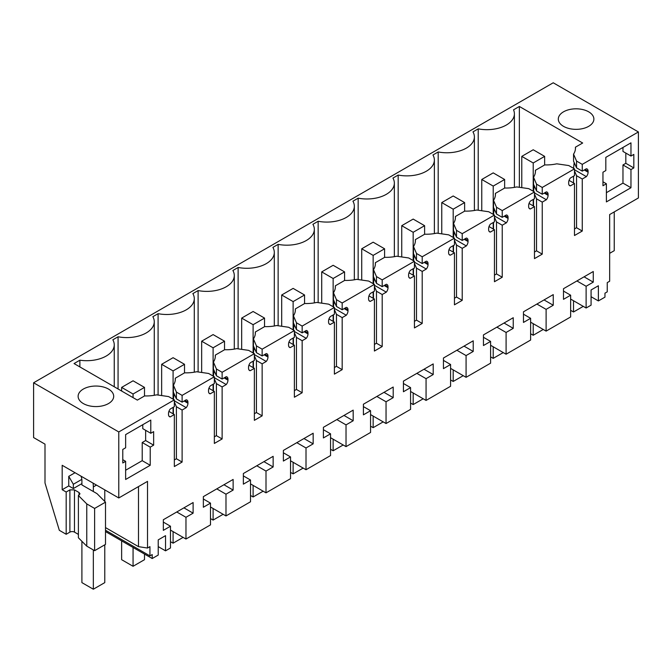 <?xml version="1.0" encoding="UTF-8"?>
<svg xmlns="http://www.w3.org/2000/svg" width="672" height="672" viewBox="0 0 672 672"><rect width="100%" height="100%" fill="white"/><g stroke="black" fill="none" stroke-linecap="round" stroke-linejoin="round"><path stroke-width="1.01" d="M174.342 459.942L176.4 458.758L182.112 462.059L174.342 466.544L174.342 414.532L170.226 416.909A4.847 2.797 -60 0 1 169.512 416.682A4.847 2.797 -60 0 1 168.504 414.464L168.504 413.448A4.847 2.797 -60 0 1 170.226 409.03L174.342 406.652L174.342 399.874L118.776 431.953L118.776 497.969L62.185 465.293L62.185 489.712L66.184 492.022L66.184 534.274L59.321 530.309L44.999 482.992L44.999 444.15L33.6 437.564L33.6 382.78L553.224 82.782L638.4 131.956L638.4 197.963L609.664 214.553L609.664 281.224L607.244 282.618L607.244 291.858L604.96 293.177L604.96 297.142L598.382 300.938L598.382 285.751L591.074 289.976L591.074 305.155L586.118 308.011L570.637 299.074M586.118 308.011L586.118 286.264L593.267 282.139L593.267 271.513L563.489 288.708L563.489 299.334L570.637 295.201L570.637 316.957L546.109 331.12L546.109 309.364L553.249 305.239L553.249 294.613L523.471 311.808L523.471 322.434L530.62 318.31L523.471 314.185M638.4 131.956L582.263 164.363L576.551 161.062L573.544 154.132A29.106 16.8 180 0 0 575.467 148.126A29.106 16.8 180 0 0 575.425 147.193L582.666 143.01L519.364 106.462L513.526 109.83A27.485 15.868 180 0 1 514.399 113.803A27.485 15.868 180 0 1 478.212 128.856L472.97 131.88A27.485 15.868 180 0 1 474.382 136.903A27.485 15.868 180 0 1 438.194 151.956L438.194 233.335M584.245 169.991L588.092 172.217L588.092 171.2A4.847 2.797 -60 0 0 587.093 168.983A4.847 2.797 -60 0 0 586.379 168.764L582.263 171.133L582.263 164.363M588.092 172.217A4.847 2.797 -60 0 1 586.379 176.635L582.263 179.012L576.551 175.711L574.493 170.965M574.493 228.917L576.551 227.732L582.263 231.034L582.263 179.012M582.263 231.034L574.493 235.519L574.493 183.506L569.05 180.365M569.117 185.153L570.377 185.884L574.493 183.506M570.377 185.884A4.847 2.797 -60 0 1 569.663 185.657A4.847 2.797 -60 0 1 568.663 183.439L568.663 182.423A4.847 2.797 -60 0 1 570.377 178.004L574.493 175.627L574.493 168.848L542.245 187.463L536.533 184.162L533.534 177.232A29.106 16.8 180 0 0 535.45 171.226A29.106 16.8 180 0 0 535.408 170.293L535.408 172.166M544.228 193.099L548.083 195.317L548.083 194.3A4.847 2.797 -60 0 0 547.075 192.083A4.847 2.797 -60 0 0 546.361 191.864L542.245 194.242L542.245 187.463M548.083 195.317A4.847 2.797 -60 0 1 546.361 199.744L542.245 202.121L536.533 198.82L536.533 250.832L542.245 254.134L542.245 202.121M542.245 254.134L534.475 258.619L534.475 206.606L529.032 203.465M529.108 208.261L530.359 208.984L534.475 206.606M530.359 208.984A4.847 2.797 -60 0 1 529.645 208.765A4.847 2.797 -60 0 1 528.646 206.539L528.646 205.523A4.847 2.797 -60 0 1 530.359 201.104L534.475 198.727L534.475 191.957L502.236 210.571L496.516 207.27L493.517 200.34A29.106 16.8 180 0 0 495.44 194.334A29.106 16.8 180 0 0 495.39 193.393L495.39 195.266M504.21 216.199L508.066 218.425L508.066 217.409A4.847 2.797 -60 0 0 507.058 215.183A4.847 2.797 -60 0 0 506.352 214.964L502.236 217.342L502.236 210.571M508.066 218.425A4.847 2.797 -60 0 1 506.352 222.844L502.236 225.221L496.516 221.92L496.516 273.932L502.236 277.234L502.236 225.221M502.236 277.234L494.458 281.728L494.458 229.706L489.023 226.565M489.09 231.361L490.342 232.084L494.458 229.706M490.342 232.084A4.847 2.797 -60 0 1 489.636 231.865A4.847 2.797 -60 0 1 488.628 229.648L488.628 228.631A4.847 2.797 -60 0 1 490.342 224.204L494.458 221.827L494.458 215.057L462.218 233.671L456.506 230.37L453.499 223.44A29.106 16.8 180 0 0 455.423 217.434A29.106 16.8 180 0 0 455.381 216.502L455.381 218.366M464.201 239.299L468.048 241.525L468.048 240.509A4.847 2.797 -60 0 0 467.048 238.291A4.847 2.797 -60 0 0 466.334 238.064L462.218 240.442L462.218 233.671M468.048 241.525A4.847 2.797 -60 0 1 466.334 245.944L462.218 248.321L456.506 245.02L456.506 297.041L462.218 300.342L462.218 248.321M462.218 300.342L454.448 304.828L454.448 252.815L449.005 249.673M449.072 254.461L450.332 255.184L454.448 252.815M450.332 255.184A4.847 2.797 -60 0 1 449.618 254.965A4.847 2.797 -60 0 1 448.61 252.748L448.61 251.731A4.847 2.797 -60 0 1 450.332 247.313L454.448 244.936L454.448 238.157L422.201 256.771L416.489 253.47L413.49 246.54A29.106 16.8 180 0 0 415.405 240.534A29.106 16.8 180 0 0 415.363 239.602L415.363 241.475M424.183 262.408L428.039 264.625L428.039 263.609A4.847 2.797 -60 0 0 427.031 261.391A4.847 2.797 -60 0 0 426.317 261.173L422.201 263.55L422.201 256.771M428.039 264.625A4.847 2.797 -60 0 1 426.317 269.052L422.201 271.421L416.489 268.128L416.489 320.141L422.201 323.442L422.201 271.421M422.201 323.442L414.431 327.928L414.431 275.915L408.988 272.773M409.055 277.561L410.315 278.292L414.431 275.915M410.315 278.292A4.847 2.797 -60 0 1 409.601 278.074A4.847 2.797 -60 0 1 408.601 275.848L408.601 274.831A4.847 2.797 -60 0 1 410.315 270.413L414.431 268.036L414.431 261.265L382.192 279.88L376.471 276.578L373.472 269.64A29.106 16.8 180 0 0 375.396 263.642A29.106 16.8 180 0 0 375.346 262.702L375.346 264.575M384.166 285.508L388.021 287.734L388.021 286.717A4.847 2.797 -60 0 0 387.013 284.491A4.847 2.797 -60 0 0 386.308 284.273L382.192 286.65L382.192 279.88M388.021 287.734A4.847 2.797 -60 0 1 386.308 292.152L382.192 294.529L376.471 291.228L376.471 343.241L382.192 346.542L382.192 294.529M382.192 346.542L374.413 351.036L374.413 299.015L368.97 295.873M369.046 300.67L370.297 301.392L374.413 299.015M370.297 301.392A4.847 2.797 -60 0 1 369.592 301.174A4.847 2.797 -60 0 1 368.584 298.956L368.584 297.931A4.847 2.797 -60 0 1 370.297 293.513L374.413 291.136L374.413 284.365L342.174 302.98L336.454 299.678L333.455 292.748A29.106 16.8 180 0 0 335.378 286.742A29.106 16.8 180 0 0 335.336 285.81L335.336 287.675M344.156 308.608L348.004 310.834L348.004 309.817A4.847 2.797 -60 0 0 347.004 307.591A4.847 2.797 -60 0 0 346.29 307.373L342.174 309.75L342.174 302.98M348.004 310.834A4.847 2.797 -60 0 1 346.29 315.252L342.174 317.629L336.454 314.328L336.454 366.349L342.174 369.65L342.174 317.629M342.174 369.65L334.396 374.136L334.396 322.115L328.961 318.973M329.028 323.77L330.28 324.492L334.396 322.115M330.28 324.492A4.847 2.797 -60 0 1 329.574 324.274A4.847 2.797 -60 0 1 328.566 322.056L328.566 321.04A4.847 2.797 -60 0 1 330.28 316.621L334.396 314.244L334.396 307.465L302.156 326.08L296.444 322.778L293.437 315.848A29.106 16.8 180 0 0 295.361 309.842A29.106 16.8 180 0 0 295.319 308.91L295.319 310.775M304.139 331.716L307.986 333.934L307.986 332.917A4.847 2.797 -60 0 0 306.986 330.7A4.847 2.797 -60 0 0 306.272 330.481L302.156 332.858L302.156 326.08M307.986 333.934A4.847 2.797 -60 0 1 306.272 338.352L302.156 340.729L296.444 337.428L296.444 389.449L302.156 392.75L302.156 340.729M302.156 392.75L294.386 397.236L294.386 345.223L288.943 342.082M289.01 346.87L290.27 347.6L294.386 345.223M290.27 347.6A4.847 2.797 -60 0 1 289.556 347.382A4.847 2.797 -60 0 1 288.557 345.156L288.557 344.14A4.847 2.797 -60 0 1 290.27 339.721L294.386 337.344L294.386 330.574L262.147 349.18L256.427 345.887L253.428 338.948A29.106 16.8 180 0 0 255.352 332.942A29.106 16.8 180 0 0 255.301 332.01L255.301 333.883M264.121 354.816L267.977 357.042L267.977 356.017A4.847 2.797 -60 0 0 266.969 353.8A4.847 2.797 -60 0 0 266.263 353.581L262.147 355.958L262.147 349.18M267.977 357.042A4.847 2.797 -60 0 1 266.263 361.46L262.147 363.838L256.427 360.536L256.427 412.549L262.147 415.85L262.147 363.838M262.147 415.85L254.369 420.344L254.369 368.323L248.926 365.182M249.001 369.978L250.253 370.7L254.369 368.323M250.253 370.7A4.847 2.797 -60 0 1 249.539 370.482A4.847 2.797 -60 0 1 248.539 368.256L248.539 367.24A4.847 2.797 -60 0 1 250.253 362.821L254.369 360.444L254.369 353.674L222.13 372.288L216.409 368.987L213.41 362.057A29.106 16.8 180 0 0 215.334 356.051A29.106 16.8 180 0 0 215.284 355.11L215.284 356.983M224.104 377.916L227.959 380.142L227.959 379.126A4.847 2.797 -60 0 0 226.951 376.9A4.847 2.797 -60 0 0 226.246 376.681L222.13 379.058L222.13 372.288M227.959 380.142A4.847 2.797 -60 0 1 226.246 384.56L222.13 386.938L216.409 383.636L216.409 435.658L222.13 438.95L222.13 386.938M222.13 438.95L214.351 443.444L214.351 391.423L208.916 388.282M208.984 393.078L210.235 393.8L214.351 391.423M210.235 393.8A4.847 2.797 -60 0 1 209.53 393.582A4.847 2.797 -60 0 1 208.522 391.364L208.522 390.348A4.847 2.797 -60 0 1 210.235 385.921L214.351 383.552L214.351 376.774L182.112 395.388L176.4 392.087L173.393 385.157A29.106 16.8 180 0 0 175.316 379.151A29.106 16.8 180 0 0 175.274 378.218L184.607 372.826A29.106 16.8 180 0 0 196.627 371.742L208.639 373.472L214.351 376.774M184.976 400.512L187.942 402.226A4.847 2.797 -60 0 0 186.942 400.008A4.847 2.797 -60 0 0 186.228 399.79L182.112 402.158L182.112 395.388M187.942 402.226L187.942 403.242A4.847 2.797 -60 0 1 186.228 407.66L182.112 410.038L176.4 406.736L174.342 401.99M182.112 462.059L182.112 410.038M118.776 497.969L147.512 481.37L147.512 548.041L138.499 546.647L138.499 486.578M530.62 318.31L530.62 340.057L506.092 354.22L506.092 332.472L513.24 328.339L513.24 317.722L483.454 334.908L483.454 345.534L490.602 341.41L490.602 363.166L466.074 377.32L466.074 355.572L473.222 351.448L473.222 340.822L443.444 358.016L443.444 368.642L450.584 364.51L450.584 386.266L426.065 400.428L426.065 378.672L433.205 374.548L433.205 363.922L403.427 381.116L403.427 391.742L410.575 387.618L410.575 409.366L386.047 423.528L386.047 401.772L393.196 397.648L393.196 387.03L363.409 404.216L363.409 414.842L370.558 410.718L370.558 432.466L346.03 446.628L346.03 424.88L353.178 420.756L353.178 410.13L323.4 427.325L323.4 437.942L330.54 433.818L330.54 455.574L306.012 469.736L306.012 447.98L313.16 443.856L313.16 433.23L283.382 450.425L283.382 461.051L290.531 456.926L290.531 478.674L266.003 492.836L266.003 471.08L273.143 466.956L273.143 456.33L243.365 473.525L243.365 484.151L250.513 480.026L250.513 501.774L225.985 515.936L225.985 494.189L233.134 490.064L233.134 479.438L203.356 496.633L203.356 507.251L210.496 503.126L210.496 524.882L185.968 539.036L185.968 517.289L193.116 513.164L193.116 502.538L163.338 519.733L163.338 530.359L170.478 526.226L170.478 547.982L165.53 550.838L165.53 535.66L158.222 539.876L158.222 555.064L152.216 558.524L152.216 554.568L149.932 555.887L149.932 546.647L147.512 548.041M153.644 445.158L150.217 447.14L150.217 465.293L142.212 460.673L142.212 442.52L145.639 440.538L153.644 445.158L153.644 431.626L150.788 433.28L150.788 420.076L125.639 434.599L125.639 447.796L122.774 449.45L122.774 462.983L125.639 461.328L122.774 459.682M125.639 461.328L125.639 479.48L150.217 465.293M633.83 167.924L633.83 154.4L630.966 156.047L630.966 142.842L605.816 157.366L605.816 170.57L602.96 172.217L602.96 185.749L606.388 183.767L606.388 201.919L630.966 187.732L630.966 169.579L622.969 164.959L625.825 163.304L633.83 167.924L630.966 169.579M586.118 286.264L576.92 280.955M546.109 331.12L530.62 322.174M570.637 295.201L563.489 291.077M593.267 282.139L584.069 276.822M598.382 300.938L591.074 296.713M614.242 211.915L614.242 250.681L609.664 253.327M33.6 382.78L118.776 431.953M174.342 399.874L168.622 396.581L156.618 394.842A29.106 16.8 180 0 1 144.598 395.926L137.357 400.109L74.046 363.56L79.884 360.192A27.485 15.868 180 0 0 114.248 344.828A27.485 15.868 180 0 0 112.837 339.797L118.07 336.773L118.07 388.979M438.194 151.956L432.953 154.98A27.485 15.868 180 0 1 434.372 160.003A27.485 15.868 180 0 1 398.177 175.056L392.944 178.08A27.485 15.868 180 0 1 394.355 183.112A27.485 15.868 180 0 1 358.159 198.164L352.926 201.188A27.485 15.868 180 0 1 354.337 206.212A27.485 15.868 180 0 1 318.15 221.264L312.908 224.288A27.485 15.868 180 0 1 314.328 229.312A27.485 15.868 180 0 1 278.132 244.364L272.891 247.388A27.485 15.868 180 0 1 274.31 252.42A27.485 15.868 180 0 1 238.115 267.473L232.882 270.497A27.485 15.868 180 0 1 234.293 275.52A27.485 15.868 180 0 1 198.106 290.573L192.864 293.597A27.485 15.868 180 0 1 194.284 298.62A27.485 15.868 180 0 1 158.088 313.673L152.846 316.697A27.485 15.868 180 0 1 154.266 321.728A27.485 15.868 180 0 1 118.07 336.773M588.664 126.344A17.783 10.265 180 0 1 569.285 128.57A17.783 10.265 180 0 1 558.306 119.078A17.783 10.265 180 0 1 563.514 111.821A17.783 10.265 180 0 1 582.893 109.595A17.783 10.265 180 0 1 593.88 119.078A17.783 10.265 180 0 1 588.664 126.344M83.336 389.054A17.783 10.265 180 0 1 102.715 386.828A17.783 10.265 180 0 1 113.694 396.312A17.783 10.265 180 0 1 108.486 403.57A17.783 10.265 180 0 1 89.107 405.796A17.783 10.265 180 0 1 78.12 396.312A17.783 10.265 180 0 1 83.336 389.054M582.263 171.133L576.551 167.84L576.551 161.062M573.544 154.132L573.544 161.204L576.551 167.84M573.544 168.479L574.182 162.364M574.493 169.772L586.379 176.635M576.551 227.732L576.551 175.711M574.493 168.848L568.772 165.556L556.769 163.817A29.106 16.8 180 0 1 544.748 164.9L535.408 170.293M542.245 194.242L536.533 190.94L536.533 184.162M533.534 177.232L533.534 184.304L536.533 190.94M533.534 191.587L534.164 185.472M534.475 192.872L546.361 199.744M534.475 194.065L536.533 198.82M534.475 252.025L536.533 250.832M534.475 191.957L528.755 188.656L516.751 186.925A29.106 16.8 180 0 1 504.731 188.009L495.39 193.393M502.236 217.342L496.516 214.04L496.516 207.27M493.517 200.34L493.517 207.413L496.516 214.04M493.517 214.687L494.147 208.572M494.458 215.981L506.352 222.844M494.458 217.165L496.516 221.92M494.458 275.125L496.516 273.932M494.458 215.057L488.746 211.756L476.734 210.025A29.106 16.8 180 0 1 464.713 211.109L455.381 216.502M462.218 240.442L456.506 237.14L456.506 230.37M453.499 223.44L453.499 230.513L456.506 237.14M453.499 237.787L454.138 231.672M454.448 239.081L466.334 245.944M454.448 240.265L456.506 245.02M454.448 298.225L456.506 297.041M454.448 238.157L448.728 234.856L436.724 233.125A29.106 16.8 180 0 1 424.704 234.209L415.363 239.602M422.201 263.55L416.489 260.249L416.489 253.47M413.49 246.54L413.49 253.613L416.489 260.249M413.49 260.896L414.12 254.772M414.431 262.181L426.317 269.052M414.431 263.374L416.489 268.128M414.431 321.334L416.489 320.141M414.431 261.265L408.71 257.964L396.707 256.225A29.106 16.8 180 0 1 384.686 257.309L375.346 262.702M382.192 286.65L376.471 283.349L376.471 276.578M373.472 269.64L373.472 276.721L376.471 283.349M373.472 283.996L374.102 277.88M374.413 285.289L386.308 292.152M374.413 286.474L376.471 291.228M374.413 344.434L376.471 343.241M374.413 284.365L368.701 281.064L356.689 279.334A29.106 16.8 180 0 1 344.669 280.417L335.336 285.81M342.174 309.75L336.454 306.449L336.454 299.678M333.455 292.748L333.455 299.821L336.454 306.449M333.455 307.096L334.085 300.98M334.396 308.389L346.29 315.252M334.396 309.574L336.454 314.328M334.396 367.534L336.454 366.349M334.396 307.465L328.684 304.164L316.68 302.434A29.106 16.8 180 0 1 304.651 303.517L295.319 308.91M302.156 332.858L296.444 329.557L296.444 322.778M293.437 315.848L293.437 322.921L296.444 329.557M293.437 330.204L294.076 324.08M294.386 331.489L306.272 338.352M294.386 332.682L296.444 337.428M294.386 390.634L296.444 389.449M294.386 330.574L288.666 327.272L276.662 325.534A29.106 16.8 180 0 1 264.642 326.617L255.301 332.01M262.147 355.958L256.427 352.657L256.427 345.887M253.428 338.948L253.428 346.021L256.427 352.657M253.428 353.304L254.058 347.189M254.369 354.598L266.263 361.46M254.369 355.782L256.427 360.536M254.369 413.742L256.427 412.549M254.369 353.674L248.657 350.372L236.645 348.642A29.106 16.8 180 0 1 224.624 349.726L215.284 355.11M222.13 379.058L216.409 375.757L216.409 368.987M213.41 362.057L213.41 369.13L216.409 375.757M213.41 376.404L214.04 370.289M214.351 377.698L226.246 384.56M214.351 378.882L216.409 383.636M214.351 436.842L216.409 435.658M182.112 402.158L176.4 398.866L176.4 392.087M173.393 385.157L173.393 392.23L176.4 398.866M173.393 399.504L174.031 393.389M174.342 400.798L186.228 407.66M176.4 458.758L176.4 406.736M174.342 414.532L168.899 411.39M168.966 416.178L170.226 416.909M86.764 546.151L86.764 503.908L94.618 508.435L105.504 502.152L105.504 544.396L94.618 550.687L86.764 546.151L78.397 537.785L78.397 495.533L79.993 493.836L79.044 492.517L74.474 489.88L69.896 489.88L66.184 492.022M66.184 534.274L69.896 532.123A3.234 1.865 0 0 1 74.474 532.123L78.397 534.391M138.499 546.647L105.504 527.596M105.504 530.242L149.932 555.887M105.504 531.56L152.216 558.524M165.53 550.838L158.222 546.622M170.478 526.226L163.338 522.102M193.116 513.164L183.918 507.847M185.968 517.289L176.77 511.98M185.968 539.036L170.478 530.099M210.496 503.126L203.356 499.002M233.134 490.064L223.927 484.747M225.985 494.189L216.787 488.872M225.985 515.936L210.496 506.999M250.513 480.026L243.365 475.902M273.143 466.956L263.945 461.647M266.003 471.08L256.796 465.772M266.003 492.836L250.513 483.89M290.531 456.926L283.382 452.794M313.16 443.856L303.962 438.547M306.012 447.98L296.814 442.672M306.012 469.736L290.531 460.79M330.54 433.818L323.4 429.694M353.178 420.756L343.98 415.439M346.03 424.88L336.832 419.563M346.03 446.628L330.54 437.69M370.558 410.718L363.409 406.594M393.196 397.648L383.989 392.339M386.047 401.772L376.849 396.463M386.047 423.528L370.558 414.582M410.575 387.618L403.427 383.494M433.205 374.548L424.007 369.239M426.065 378.672L416.858 373.363M426.065 400.428L410.575 391.482M450.584 364.51L443.444 360.385M473.222 351.448L464.024 346.13M466.074 355.572L456.876 350.255M466.074 377.32L450.584 368.382M490.602 341.41L483.454 337.285M513.24 328.339L504.034 323.03M506.092 332.472L496.894 327.155M506.092 354.22L490.602 345.274M553.249 305.239L544.051 299.93M546.109 309.364L536.903 304.055M150.217 447.14L142.212 442.52M125.639 470.24L142.212 460.673M150.788 433.28L142.783 428.66L142.783 424.696M145.639 430.307L145.639 440.538M630.966 156.047L622.969 151.427L622.969 147.462M625.825 153.073L625.825 163.304M630.966 187.732L622.969 183.112L622.969 164.959M606.388 192.679L622.969 183.112M606.388 183.767L602.96 181.793M79.884 366.929L79.884 360.192M158.088 313.673L158.088 395.052M198.106 290.573L198.106 371.952M238.115 267.473L238.115 348.852M278.132 244.364L278.132 325.752M318.15 221.264L318.15 302.644M358.159 198.164L358.159 279.544M398.177 175.056L398.177 256.444M478.212 210.235L478.212 128.856M519.364 106.462L519.364 187.295M575.425 149.058L575.425 147.193M573.544 182.96L573.544 176.173M533.534 206.06L533.534 199.273M493.517 229.16L493.517 222.373M453.499 252.269L453.499 245.482M413.49 275.369L413.49 268.582M373.472 298.469L373.472 291.682M333.455 321.577L333.455 314.782M293.437 344.677L293.437 337.89M253.428 367.777L253.428 360.99M213.41 390.877L213.41 384.09M175.274 380.083L175.274 378.218M173.393 413.986L173.393 407.198M81.9 483.605L73.332 488.561L73.332 484.268L68.754 476.347L68.754 485.915L73.332 488.561M68.754 485.915L62.185 489.712M86.764 503.908L78.397 495.533M80.959 476.137A8.081 4.67 60 0 1 81.9 480.312L81.9 484.932L97.003 493.643L105.504 502.152M75.046 472.718L68.754 476.347M94.618 550.687L94.618 508.435M81.85 479.354L73.332 484.268M570.637 310.33L573.518 311.993L583.262 306.365M573.518 311.993L573.518 300.737M81.9 541.296L81.9 582.624L93.341 589.218L104.773 582.624L104.773 544.824M93.047 483.109A24.251 14.003 60 0 1 93.341 486.906L96.482 485.092M93.341 589.218L93.341 549.948M93.341 491.526L93.341 486.906M104.773 489.88L104.773 501.413M533.215 149.772L521.783 156.374L533.215 162.977L544.648 156.374L533.215 149.772M521.783 156.374L521.783 187.648M533.215 162.977L533.215 191.226M533.215 199.458L533.215 205.876M533.215 323.677L533.215 335.261L543.245 329.465M530.62 333.757L533.215 335.261M544.648 156.374L544.648 164.959M493.206 172.88L481.765 179.483L493.206 186.077L504.638 179.483L493.206 172.88M481.765 179.483L481.765 210.748M493.206 186.077L493.206 214.334M493.206 222.558L493.206 228.984M493.206 346.777L493.206 358.361L503.236 352.573M490.602 356.857L493.206 358.361M504.638 179.483L504.638 188.059M453.188 195.98L441.756 202.583L453.188 209.185L464.621 202.583L453.188 195.98M441.756 202.583L441.756 233.856M453.188 209.185L453.188 237.434M453.188 245.658L453.188 252.084M453.188 369.877L453.188 381.461L463.218 375.673M450.584 379.966L453.188 381.461M464.621 202.583L464.621 211.159M413.171 219.08L401.738 225.683L413.171 232.285L424.603 225.683L413.171 219.08M401.738 225.683L401.738 256.956M413.171 232.285L413.171 260.534M413.171 268.758L413.171 275.184M413.171 392.986L413.171 404.569L423.2 398.773M410.575 403.066L413.171 404.569M424.603 225.683L424.603 234.268M373.153 242.189L361.721 248.783L373.153 255.385L384.586 248.783L373.153 242.189M361.721 248.783L361.721 280.056M373.153 255.385L373.153 283.634M373.153 291.866L373.153 298.292M373.153 416.086L373.153 427.669L383.191 421.873M370.558 426.166L373.153 427.669M384.586 248.783L384.586 257.368M333.144 265.289L321.712 271.891L333.144 278.494L344.576 271.891L333.144 265.289M321.712 271.891L321.712 303.156M333.144 278.494L333.144 306.743M333.144 314.966L333.144 321.392M333.144 439.186L333.144 450.769L343.174 444.982M330.54 449.274L333.144 450.769M344.576 271.891L344.576 280.468M293.126 288.389L281.694 294.991L293.126 301.594L304.559 294.991L293.126 288.389M281.694 294.991L281.694 326.264M293.126 301.594L293.126 329.843M293.126 338.066L293.126 344.492M293.126 462.294L293.126 473.878L303.156 468.082M290.531 472.374L293.126 473.878M304.559 294.991L304.559 303.576M253.109 311.497L241.676 318.091L253.109 324.694L264.541 318.091L253.109 311.497M241.676 318.091L241.676 349.364M253.109 324.694L253.109 352.943M253.109 361.175L253.109 367.601M253.109 485.394L253.109 496.978L263.147 491.182M250.513 495.474L253.109 496.978M264.541 318.091L264.541 326.676M213.1 334.597L201.667 341.2L213.1 347.794L224.532 341.2L213.1 334.597M201.667 341.2L201.667 372.464M213.1 347.794L213.1 376.051M213.1 384.275L213.1 390.701M213.1 508.494L213.1 520.078L223.129 514.29M210.496 518.574L213.1 520.078M224.532 341.2L224.532 349.776M173.082 357.697L161.65 364.3L173.082 370.902L184.514 364.3L173.082 357.697M161.65 364.3L161.65 395.573M173.082 370.902L173.082 399.151M173.082 407.375L173.082 413.801M173.082 531.602L173.082 543.178L183.112 537.39M170.478 541.682L173.082 543.178M184.514 364.3L184.514 372.876M133.064 380.797L121.632 387.4L133.064 394.002L144.497 387.4L133.064 380.797M121.632 387.4L121.632 391.028M121.632 540.868L121.632 559.684L133.064 566.286L144.497 559.684L144.497 554.072M133.064 394.002L133.064 397.631M133.064 547.47L133.064 566.286M144.497 387.4L144.497 395.984M574.224 163.195L574.644 163.43M585.127 169.487L588.092 171.2M574.224 164.212L575.232 164.791M534.206 186.295L534.626 186.539M545.11 192.587L548.083 194.3M534.206 187.312L535.214 187.891M505.092 215.687L508.066 217.409M494.197 210.412L495.197 210.991M454.18 232.504L454.6 232.739M465.083 238.795L468.048 240.509M454.18 233.52L455.179 234.1M414.162 255.604L414.582 255.847M425.065 261.895L428.039 263.609M414.162 256.62L415.17 257.2M374.144 278.704L374.564 278.947M385.048 284.995L388.021 286.717M374.144 279.72L375.152 280.3M345.03 308.104L348.004 309.817M334.135 302.828L335.135 303.408M294.118 324.912L294.538 325.147M305.021 331.204L307.986 332.917M294.118 325.928L295.126 326.508M254.1 348.012L254.52 348.256M265.003 354.304L267.977 356.017M254.1 349.028L255.108 349.608M224.986 377.412L227.959 379.126M214.091 372.128L215.09 372.716M174.073 394.22L174.493 394.456M174.073 395.237L175.081 395.816M184.094 401.016L187.942 403.242M69.896 532.123L69.896 489.88M79.044 495.163L79.044 492.517M74.474 532.123L74.474 489.88M114.248 386.77L114.248 344.828M154.266 395.296L154.266 321.728M194.284 372.196L194.284 298.62M234.293 349.096L234.293 275.52M274.31 325.987L274.31 252.42M314.328 302.887L314.328 229.312M354.337 279.787L354.337 206.212M394.355 256.679L394.355 183.112M434.372 233.579L434.372 160.003M474.382 210.479L474.382 136.903M514.399 187.379L514.399 113.803"/></g></svg>

